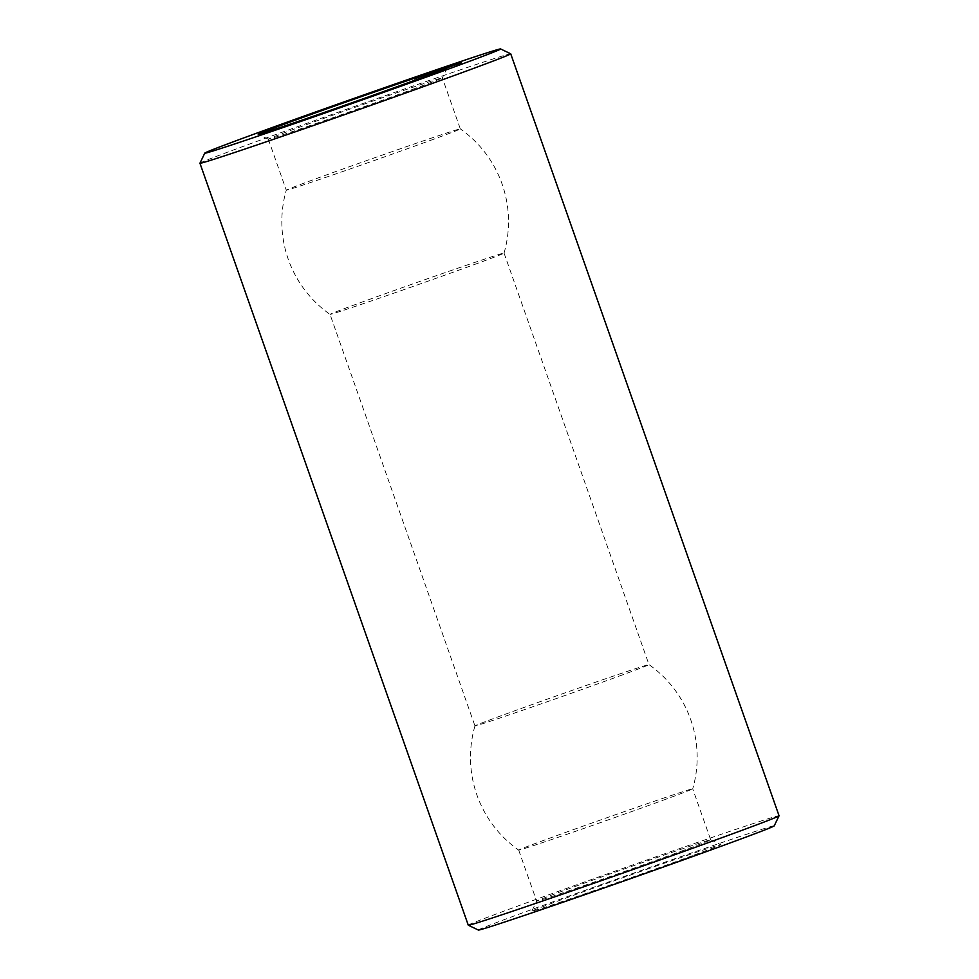 <?xml version="1.0" encoding="UTF-8"?>
<svg xmlns="http://www.w3.org/2000/svg" width="979" height="979" viewBox="0 0 979 979"><rect width="100%" height="100%" fill="white"/><g stroke="black" fill="none" stroke-linecap="round" stroke-linejoin="round"><path stroke-width="0.73" stroke-dasharray="4.89 3.67" d="M416.185 88.037A92.259 1.236 160.6 0 1 322.311 121.359A92.259 1.236 160.6 0 1 268.332 139.177A92.259 1.236 160.6 0 1 268.319 139.165A92.259 1.236 160.6 0 1 354.924 107.36A92.259 1.236 160.6 0 1 442.349 77.879A92.259 1.236 160.6 0 1 442.349 77.904A92.259 1.236 160.6 0 1 416.185 88.037M434.15 139.042A92.259 1.236 160.6 0 1 339.75 172.561A92.259 1.236 160.6 0 1 286.284 190.183A92.259 1.236 160.6 0 1 286.284 190.171A92.259 1.236 160.6 0 1 372.889 158.378A92.259 1.236 160.6 0 1 460.314 128.885A92.259 1.236 160.6 0 1 460.314 128.898A92.259 1.236 160.6 0 1 434.15 139.042M477.887 263.253A92.259 1.236 160.6 0 1 383.866 296.625A92.259 1.236 160.6 0 1 330.033 314.394A92.259 1.236 160.6 0 1 330.021 314.381A92.259 1.236 160.6 0 1 416.626 282.576A92.259 1.236 160.6 0 1 504.05 253.096A92.259 1.236 160.6 0 1 504.05 253.108A92.259 1.236 160.6 0 1 477.887 263.253M622.803 674.776A92.259 1.236 160.6 0 1 528.403 708.282A92.259 1.236 160.6 0 1 474.95 725.904A92.259 1.236 160.6 0 1 474.95 725.892A92.259 1.236 160.6 0 1 561.554 694.099A92.259 1.236 160.6 0 1 648.967 664.606A92.259 1.236 160.6 0 1 648.979 664.619A92.259 1.236 160.6 0 1 622.803 674.776M199.949 163.212A164.741 2.203 160.6 0 1 354.606 106.442A164.741 2.203 160.6 0 1 510.695 53.784M460.497 62.191L460.925 63.427L457.474 64.675L460.925 63.427M459.971 62.375L460.411 63.611M458.625 62.864L459.065 64.1L458.625 62.864M459.114 62.742L459.555 63.978M459.922 62.448L460.35 63.672M458.6 62.925L459.029 64.161M458.857 62.827L459.298 64.063M457.842 63.17L458.27 64.406M457.523 63.28L457.964 64.504M458.16 62.962L458.6 64.21L455.884 65.189L459.91 63.757L458.233 64.345L458.16 62.974M457.634 63.17L458.062 64.394M457.793 63.121L458.233 64.345M459.114 62.656L459.555 63.88M455.969 63.77L456.41 65.018M459.481 62.521L459.91 63.757M457.071 63.366L457.511 64.614M459.371 62.57L459.812 63.819M458.686 62.815L459.065 64.076L458.637 62.827M454.966 64.112L455.406 65.348L457.597 64.541L455.406 65.348M457.156 63.305L457.597 64.553L457.156 63.305M454.452 64.296L454.88 65.532M452.885 64.822L453.326 66.058L452.898 64.822M455.602 63.843L456.03 65.067M455.076 64.027L455.516 65.25M454.794 64.039L455.223 65.275L447.709 67.955L455.235 65.287L454.794 64.039M452.151 64.944L452.579 66.168M451.625 65.128L452.053 66.352M454.244 64.235L454.684 65.471M451.87 65.03L452.31 66.278M450.254 65.642L450.695 66.866M449.912 65.826L450.352 67.061M452.09 65.018L452.531 66.254L452.102 65.018M450.45 65.63L450.891 66.878L450.45 65.63M451.552 65.201L451.992 66.45M448.076 66.437L448.517 67.673M449.716 65.826L450.144 67.061M450.487 65.483L450.915 66.731L446.045 68.518L450.903 66.743L450.462 65.495M449.936 65.691L450.377 66.915M445.629 67.27L446.057 68.506L445.604 67.27M446.155 67.074L446.595 68.322M452.726 66.254L452.286 65.006L452.739 66.229M452.457 64.944L452.898 66.18M451.857 65.165L451.821 66.572L451.833 65.165M451.405 65.324L451.662 66.621L451.38 65.324M451.221 65.373L451.662 66.621M446.204 67.123L446.644 68.371L444.98 68.971L446.779 68.31L446.338 67.074L446.779 68.31M444.221 67.82L444.613 69.081M445.249 68.873L443.573 69.46L445.629 68.738L444.809 67.624L445.274 68.848L442.129 69.95L446.387 68.444L445.029 68.934L444.833 67.575M445.188 67.502L445.629 68.738M443.524 68.089L443.952 69.325M443.438 68.114L443.866 69.313M443.56 69.436L443.157 68.175L443.585 69.423M443.548 68.016L444.013 69.276M442.312 68.457L442.741 69.705M441.529 68.75L442.116 69.937L441.517 68.763M441.186 68.86L441.627 70.109M449.116 65.948L449.557 67.184L442.043 69.864L449.557 67.196L449.116 65.948M446.473 66.853L446.913 68.077M445.947 67.037L446.375 68.261M448.578 66.144L449.006 67.38M441.627 68.616L442.055 69.852L438.017 71.32L442.887 69.631L441.101 70.28L442.484 69.766L441.627 68.665M446.204 66.939L446.644 68.187M441.602 68.616L442.043 69.864M444.576 67.551L445.017 68.775M442.153 68.432L442.594 69.668M446.424 66.927L446.852 68.163L446.424 66.927M444.038 67.735L444.466 68.983M445.873 67.11L446.314 68.359M444.503 67.514L444.931 68.75L440.415 70.402L444.931 68.75M439.987 69.117L440.415 70.353L441.615 69.864L436.646 71.675L443.768 69.166L440.44 70.39L439.999 69.154L440.415 70.402M445.298 68.628L444.858 67.38L445.286 68.628M441.174 68.616L441.615 69.864M441.088 68.652L441.529 69.888M440.562 68.873L440.991 70.084M436.646 71.675L436.206 70.439L436.671 71.663M443.34 67.943L443.768 69.166M436.756 70.243L437.197 71.491M439.534 69.276L439.975 70.525M440.097 69.056L440.526 70.268M439.179 69.399L439.608 70.647M439.081 69.436L439.522 70.672M442.178 68.493L442.887 69.631L442.447 68.383M440.244 70.549L439.804 69.301L439.963 70.672L440.55 70.427L438.384 71.198L439.938 70.647L439.498 69.436L439.963 70.672L439.51 69.411M440.672 70.402L440.513 69.032M437.821 69.974L438.262 71.21L437.576 70.084L438.005 71.308L437.087 71.614L438.005 71.308M434.37 71.1L434.811 72.336L436.646 71.748L436.218 70.512L437.283 71.516L436.854 70.28L437.344 71.516M436.646 70.378L437.087 71.614M435.912 70.61L436.353 71.859L434.382 72.556L436.622 71.724L432.571 73.168L434.811 72.336M435.753 70.696L436.193 71.944M433.942 71.308L434.382 72.556M434.235 71.21L434.676 72.458M435.557 70.769L435.985 71.981M435.374 70.831L435.814 72.067M433.709 71.32L434.15 72.568L433.354 71.455L433.77 72.703L432.534 73.156L432.094 71.908L432.571 73.168M432.816 73.046L432.547 71.748L432.975 72.997M433.256 71.516L433.697 72.764M436.952 70.06L437.38 71.283L432.51 73.07L437.38 71.283M436.426 70.243L436.854 71.467M432.082 71.822L432.522 73.058L432.082 71.822M439.045 69.35L439.485 70.598M434.713 70.941L435.153 72.177M436.683 70.145L437.111 71.394M435.055 70.757L435.496 71.981M435.251 70.745L435.692 71.981M437.344 71.369L436.903 70.133L437.332 71.369M432.889 71.553L433.318 72.789M434.517 70.941L434.957 72.189M436.353 70.317L436.793 71.565M432.008 71.724L432.449 72.96L433.77 72.519L429.708 74.012L436.157 71.712L432.449 72.96L432.02 71.712M433.342 71.283L433.77 72.519M429.708 74.012L429.267 72.776L429.72 74M432.559 71.54L432.987 72.764M435.716 70.464L436.144 71.7L435.716 70.464M429.818 72.581L430.246 73.829M433.868 71.1L434.297 72.336M435.166 70.659L435.606 71.895M431.812 71.981L431.8 73.388L434.15 72.568M431.641 72.054L431.8 73.388M432.094 71.92L432.534 73.156L430.527 73.841L432.375 73.205L431.935 71.956L432.375 73.205M432.534 73.156L431.959 71.92M430.919 73.706L430.491 72.47L430.944 73.694M430.099 72.605L430.527 73.841M430.625 72.397L431.066 73.633L429.891 74.037L431.066 73.633M430.368 72.483L430.809 73.731M429.708 72.715L430.148 73.951M429.451 72.801L429.891 74.037M430.344 72.458L430.784 73.694L426.881 75.077L430.784 73.694M428.104 73.278L428.545 74.514M430.075 72.556L430.515 73.792M428.251 73.229L428.68 74.465M429.132 72.862L429.561 74.11M428.68 73.021L429.12 74.257M426.44 73.841L426.881 75.077M426.709 73.743L427.15 74.991M428.716 73.021L429.157 74.257M427.75 73.401L428.178 74.637M428.3 74.539L425.057 75.689L428.325 74.526L427.896 73.29M426.868 73.633L427.921 74.673L426.44 75.199L427.285 74.906L426.844 73.67M424.629 74.453L425.057 75.689M424.311 74.526L425.351 75.591M425.743 74.049L426.183 75.285M427.652 73.205L428.08 74.441L426.66 74.955L428.582 74.343L424.69 75.689L428.08 74.441M426.22 73.719L426.66 74.955M429.438 72.581L429.879 73.817M428.141 73.119L428.582 74.343M430.638 72.201L431.066 73.413M427.395 73.388L427.835 74.612M431.029 72.054L431.458 73.29M426.257 73.78L426.685 75.016M430.748 72.152L431.188 73.401M425.339 74.098L425.767 75.322M430.295 72.311L430.723 73.56M424.984 74.208L425.412 75.432M429.94 72.409L430.381 73.658M424.531 74.367L424.959 75.591M429.022 72.727L429.463 73.963M424.25 74.453L424.69 75.689M427.872 73.131L428.312 74.367M424.641 74.331L425.082 75.579M427.15 73.425L427.578 74.637M425.877 73.914L426.306 75.163M429.047 72.789L429.487 74.025M427.615 73.315L428.056 74.551M425.473 75.518L426.636 75.089L425.302 75.554L425.033 74.282L424.898 75.701L424.58 74.441L425.021 75.677M425.828 73.988L426.269 75.236M425.853 73.976L426.281 75.224M426.685 75.114L426.244 73.878L426.636 75.089M422.585 75.126L423.026 76.374L422.977 75.004L423.43 76.227L424.862 75.738L423.858 74.673L424.299 75.909M424.066 74.6L424.507 75.848L423.026 76.374M422.145 75.04L422.561 76.227L414.325 79.25L422.561 76.227M420.909 75.456L421.325 76.668M423.124 74.796L423.503 75.897M419.599 75.909L420.028 77.121M423.956 74.49L424.36 75.616M418.314 76.362L418.731 77.574M424.641 74.159L425.07 75.371L424.666 74.159M417.103 76.815L417.519 78.002M425.192 73.951L425.632 75.187M416.136 77.255L416.528 78.357M415.267 77.549L415.659 78.675M424.494 74.294L424.91 75.481M414.521 77.733L414.937 78.944M424.641 74.233L425.07 75.444M413.933 77.904L414.374 79.152M425.143 74.049L425.571 75.285M414.447 77.745L414.888 78.993M424.58 74.257L425.008 75.505M414.619 77.757L415.047 78.956M423.846 74.526L424.286 75.762M414.423 77.831L414.851 79.042L414.423 77.831M422.989 74.845L423.417 76.081M413.884 78.002L414.325 79.25M421.998 75.199L422.438 76.435M420.774 75.616L421.215 76.864M415.133 77.598L415.573 78.834M419.942 77.28L416.932 78.296L423.026 76.142L419.942 77.28L419.514 76.056L419.918 77.317M415.977 77.304L416.418 78.553M418.18 76.533L418.62 77.769M416.956 76.974L417.397 78.21M666.54 798.974A92.259 1.236 160.6 0 1 572.519 832.358A92.259 1.236 160.6 0 1 518.686 850.115A92.259 1.236 160.6 0 1 518.686 850.102A92.259 1.236 160.6 0 1 605.291 818.297A92.259 1.236 160.6 0 1 692.716 788.817A92.259 1.236 160.6 0 1 692.716 788.829A92.259 1.236 160.6 0 1 666.54 798.974M468.28 925.192A164.741 2.203 160.6 0 1 622.938 868.397A164.741 2.203 160.6 0 1 779.051 815.752M460.668 63.525L461.684 63.182L459.873 63.819L460.668 63.525L460.228 62.289M455.773 65.177L454.121 65.777L455.773 65.177L455.333 63.929M439.926 69.276L440.317 70.549M442.484 69.766L442.055 68.53M437.992 69.937L438.372 71.198M440.109 69.191L440.587 70.439L440.146 69.166M437.283 71.516L436.218 70.488M435.251 72.213L433.954 72.666L435.251 72.213L434.798 70.99L435.251 72.213M435.41 72.152L434.97 70.904L435.447 72.14M427.896 74.673L427.493 73.425L427.921 74.673M684.505 849.992A92.259 1.236 160.6 0 1 590.104 883.499A92.259 1.236 160.6 0 1 536.651 901.121A92.259 1.236 160.6 0 1 536.651 901.096A92.259 1.236 160.6 0 1 623.256 869.315A92.259 1.236 160.6 0 1 710.668 839.823A92.259 1.236 160.6 0 1 710.681 839.835A92.259 1.236 160.6 0 1 684.505 849.992M478.388 930.05A156.836 2.093 160.6 0 1 625.593 875.96A156.836 2.093 160.6 0 1 774.218 825.872M461.256 61.958L461.684 63.182M460.46 62.24L460.889 63.476M459.432 62.583L459.873 63.819M456.361 63.598L456.789 64.834M454.721 64.198L455.149 65.434M453.693 64.553L454.121 65.777M445.408 67.416L445.849 68.652M444.674 67.673L445.115 68.909M433.917 72.642L433.489 71.406L433.954 72.666M434.896 70.929L435.337 72.177M426 73.963L426.44 75.199M426.893 73.621L427.333 74.869L426.93 73.645M427.395 73.462L427.823 74.698M421.716 75.175L422.157 76.423M422.377 74.967L422.818 76.203M422.61 74.979L423.026 76.142M422.365 75.065L422.781 76.252M421.68 75.31L422.108 76.497M420.664 75.652L421.092 76.864M418.376 76.46L418.804 77.671M417.372 76.815L417.8 78.014M416.724 77.047L417.14 78.234M416.516 77.121L416.932 78.296M416.724 76.949L417.164 78.185M417.409 76.692L417.849 77.941M418.425 76.325L418.865 77.574M419.575 75.921L420.015 77.157M420.713 75.518L421.154 76.766M692.349 855.695A100.164 1.334 160.6 0 1 589.272 892.273A100.164 1.334 160.6 0 1 531.817 911.18A100.164 1.334 160.6 0 1 625.85 876.67A100.164 1.334 160.6 0 1 720.752 844.644A100.164 1.334 160.6 0 1 692.349 855.695M446.265 67.11L446.693 68.334M446.02 67.196L446.461 68.42M445.726 68.677L445.286 67.429L445.702 68.677M444.503 67.735L444.98 68.971M444.295 67.796L444.735 69.044M444.393 67.784L444.833 69.019M443.671 68.04L444.111 69.276M443.695 69.399L443.254 68.151L443.671 69.423M443.365 68.138L443.805 69.374M443.94 67.943L444.368 69.191M445.151 67.514L445.592 68.763L445.102 67.527M443.157 68.187L443.585 69.411M443.034 68.212L443.475 69.448L443.046 68.212M442.557 68.371L442.997 69.619M442.826 68.285L443.267 69.521M442.961 68.261L443.401 69.497M442.716 68.346L443.144 69.582M442.459 68.444L442.887 69.68M442.165 68.542L442.606 69.778M441.933 68.616L442.373 69.852M441.676 68.701L442.116 69.937L441.688 68.701M441.382 68.811L441.823 70.047M442.08 68.567L442.52 69.815M442.496 68.42L442.936 69.668M441.749 68.652L442.178 69.888M441.737 70.023L441.309 68.775L441.749 70.011M440.66 69.044L441.101 70.28L440.672 69.032M439.375 69.423L439.804 70.659L439.363 69.436M438.298 69.815L438.727 71.051M437.87 69.986L438.298 71.234M438.727 69.693L439.155 70.941L438.727 69.693M436.487 70.415L436.928 71.663M437.013 70.231L437.454 71.467M437.234 70.145L437.699 71.369M437.111 70.194L437.54 71.418M433.55 71.418L433.978 72.666M433.991 71.271L434.431 72.507M432.29 71.846L432.718 73.095M432.155 71.895L432.583 73.119M432.779 73.033L432.339 71.797L432.804 73.021M432.853 71.614L433.293 72.862M433.195 71.504L433.636 72.752M433.11 71.528L433.55 72.764M432.008 73.352L431.568 72.103L432.02 73.315M431.984 71.944L432.424 73.18L431.959 71.969M431.506 72.128L431.935 73.364M430.98 72.311L431.409 73.547M430.65 72.422L431.09 73.658M430.332 72.519L430.772 73.768M430.711 72.397L431.152 73.645M431.152 72.25L431.58 73.498M427.615 73.388L428.056 74.637M427.762 73.339L428.19 74.575M426.036 73.951L426.477 75.187M426.477 73.792L426.917 75.04M427.285 73.511L427.725 74.759M424.776 74.38L425.216 75.616M424.641 74.428L425.082 75.652M424.433 74.502L424.91 75.713M424.739 75.75L424.299 74.514L424.727 75.775M424.862 74.306L425.302 75.554M425.339 74.147L425.779 75.383M425.681 74.037L426.122 75.273M425.975 73.939L426.416 75.163M425.596 74.061L426.036 75.297M424.825 74.318L425.265 75.554M424.127 74.588L424.568 75.811M423.993 74.661L424.433 75.897M423.466 74.845L423.907 76.081M423.148 74.942L423.577 76.178M422.83 75.053L423.271 76.301M423.209 74.93L423.638 76.166M423.638 74.783L424.078 76.019M424.066 74.637L424.507 75.872M445.555 67.367L445.996 68.603M445.482 67.392L445.91 68.628M444.796 67.612L445.237 68.848M441.027 68.909L441.468 70.145M440.354 69.154L440.783 70.39M440.06 69.252L440.501 70.488M440.526 69.056L440.966 70.304M440.942 68.909L441.382 70.145M441.921 68.567L442.349 69.803M441.835 68.616L442.263 69.852M441.443 68.763L441.884 69.986M439.094 69.558L439.522 70.794M438.408 69.803L438.849 71.039M438.127 69.901L438.555 71.137M438.2 69.852L438.641 71.1M438.592 69.717L439.02 70.953M439.008 69.558L439.436 70.806M439.681 69.313L440.122 70.561M439.975 69.215L440.415 70.464M439.889 69.264L440.33 70.5M436.695 70.341L437.123 71.577M436.83 70.292L437.258 71.528M436.45 70.427L436.891 71.663M435.949 70.598L436.389 71.846M435.692 70.721L436.12 71.932M436.561 70.366L437.001 71.614M436.744 70.304L437.185 71.553M434.603 71.051L435.043 72.287M434.358 71.137L434.798 72.373M434.076 71.234L434.517 72.47M433.758 71.345L434.199 72.581M434.688 71.002L435.129 72.238M427.309 73.511L427.737 74.747M427.101 73.584L427.529 74.82M426.563 73.768L427.003 75.004M427.187 73.523L427.627 74.771M268.319 139.165L286.284 190.183A113.344 113.344 0 0 0 330.033 314.394L474.95 725.904M447.183 67.82L442.349 77.904L460.314 128.898M268.332 139.177L258.248 134.356M504.05 253.108A113.344 113.344 0 0 0 460.314 128.885M504.05 253.096L648.979 664.619A113.344 113.344 0 0 1 692.716 788.829L710.681 839.835M442.912 69.619L442.471 68.371M437.992 71.332L437.552 70.084M474.95 725.892A113.344 113.344 0 0 0 518.686 850.115M518.686 850.102L536.651 901.121L531.817 911.18M710.668 839.823L720.752 844.644"/><path stroke-width="1.47" d="M418.767 78.822A100.164 1.334 160.6 0 1 316.866 114.996A100.164 1.334 160.6 0 1 258.248 134.356A100.164 1.334 160.6 0 1 352.269 99.809A100.164 1.334 160.6 0 1 447.183 67.82A100.164 1.334 160.6 0 1 418.767 78.822M456.141 66.242A156.836 2.093 160.6 0 1 294.752 123.513A156.836 2.093 160.6 0 1 204.782 153.128A156.836 2.093 160.6 0 1 352.012 99.087A156.836 2.093 160.6 0 1 500.612 48.95A156.836 2.093 160.6 0 1 456.141 66.242M460.497 62.179L457.034 63.439L460.497 62.191M458.16 62.962L455.443 63.953L458.16 62.962M454.966 64.112L457.156 63.305L454.966 64.112M454.782 64.039L447.281 66.707L454.794 64.039M450.487 65.483L445.629 67.257L450.487 65.483M452.298 64.993L451.221 65.373L452.298 65.006M446.204 67.123L443.144 68.212L446.204 67.123M449.116 65.948L441.602 68.616L449.116 65.948M444.503 67.502L439.975 69.105L444.503 67.514M439.999 69.154L443.34 67.943L440.097 69.056M439.975 69.105L436.206 70.439L440.085 69.019M435.912 70.61L433.942 71.308L435.912 70.61M436.952 70.035L432.082 71.822L436.952 70.06M432.008 71.724L435.716 70.464L432.008 71.724M430.625 72.397L429.451 72.801L430.65 72.422M430.344 72.458L426.44 73.841L430.344 72.458M427.639 73.192L424.25 74.453L427.652 73.205M422.12 74.979L413.884 78.002L422.145 75.04M500.612 48.95L510.695 53.784A164.741 2.203 160.6 0 1 510.72 53.808A164.741 2.203 160.6 0 1 463.985 71.932A164.741 2.203 160.6 0 1 295.413 131.773A164.741 2.203 160.6 0 1 199.949 163.248A164.741 2.203 160.6 0 1 199.949 163.212L204.782 153.128M436.181 70.488L435.386 70.794L436.218 70.512M510.72 53.808L779.051 815.752A164.741 2.203 160.6 0 1 779.051 815.788A164.741 2.203 160.6 0 1 732.316 833.888A164.741 2.203 160.6 0 1 564.699 893.399A164.741 2.203 160.6 0 1 468.305 925.216A164.741 2.203 160.6 0 1 468.28 925.192L199.949 163.248M779.051 815.788L774.218 825.872A156.836 2.093 160.6 0 1 729.722 843.103A156.836 2.093 160.6 0 1 570.157 899.75A156.836 2.093 160.6 0 1 478.388 930.05L468.305 925.216M461.244 61.934L459.432 62.583L461.256 61.958M454.709 64.186L456.361 63.586L454.721 64.198M445.555 67.355L444.588 67.698L445.555 67.367M440.672 69.032L442.092 68.518L440.672 69.032M438.727 69.68L440.146 69.166L438.727 69.693M422.585 74.906L416.491 77.047L422.61 74.979"/></g></svg>
